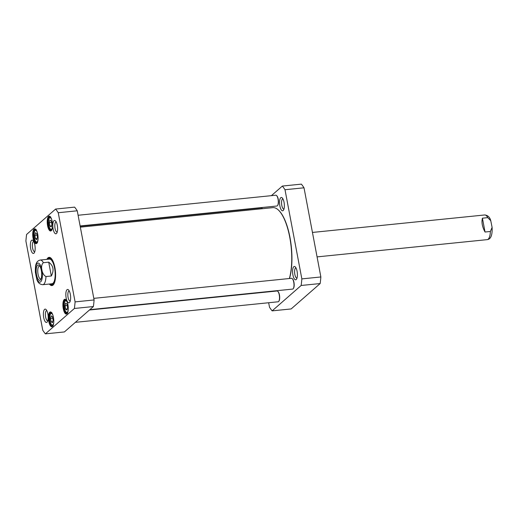 <?xml version="1.0" encoding="UTF-8"?>
<svg xmlns="http://www.w3.org/2000/svg" width="518" height="518" viewBox="0 0 518 518"><rect width="100%" height="100%" fill="white"/><g stroke="black" fill="none" stroke-linecap="round" stroke-linejoin="round"><path stroke-width="0.78" d="M80.348 227.156L272.818 207.64A41.071 14.277 84.2 0 1 278.38 210.017A41.071 14.277 84.2 0 1 289.756 237.296A41.071 14.277 84.2 0 1 289.368 278.522M289.491 278.509A40.76 14.167 -95.8 0 0 289.95 237.348A40.76 14.167 -95.8 0 0 278.658 210.276A40.76 14.167 -95.8 0 0 278.522 210.146M48.711 262.16C53.406 265.643 54.28 270.26 51.327 275.997L45.979 276.541C41.744 274.605 40.009 265.41 43.363 262.704L48.711 262.16L51.327 275.997M43.363 262.704A12.4 4.312 84.2 0 0 40.281 260.036C38.131 260.554 36.765 261.817 36.195 263.824C35.554 264.815 35.276 267.625 35.373 272.267L36.746 279.079M41.071 278.865A6.488 2.253 84.2 0 1 40.741 278.975A6.488 2.253 84.2 0 1 37.84 272.746A6.488 2.253 84.2 0 1 39.433 266.058A6.488 2.253 84.2 0 1 39.776 266.097M41.336 270.525A7.731 2.687 -95.8 0 0 39.2 265.391A7.731 2.687 -95.8 0 0 36.26 272.902A7.731 2.687 -95.8 0 0 40.644 279.675A7.731 2.687 -95.8 0 0 41.336 270.525M65.663 303.166L66.951 304.034L67.599 307.459L66.958 310.017L65.669 309.149L65.022 305.724L65.663 303.166M49.961 220.079L51.25 220.946L51.897 224.372L51.256 226.929L49.968 226.062L49.32 222.636L49.961 220.079M35.483 232.757L36.772 233.624L37.419 237.05L36.778 239.607L35.483 238.74L34.835 235.314L35.483 232.757M50.537 318.408L51.178 315.844L52.467 316.712L53.114 320.143L52.473 322.701L51.185 321.833L50.537 318.408L52.745 318.181M45.383 333.864A69.736 24.242 84.2 0 1 42.748 330.199L25.9 241.038A69.736 24.242 84.2 0 1 26.599 234.453L55.607 209.058A69.736 24.242 84.2 0 1 58.243 212.723L75.091 301.884A69.736 24.242 84.2 0 1 74.391 308.469L45.383 333.864L64.394 331.941L93.402 306.539A69.736 24.242 -95.8 0 0 94.101 299.954L77.253 210.794A69.736 24.242 -95.8 0 0 74.618 207.129L55.607 209.058M70.325 294.302A6.702 2.331 -95.8 0 0 68.473 289.853A6.702 2.331 -95.8 0 0 65.922 296.367A6.702 2.331 -95.8 0 0 69.723 302.234A6.702 2.331 -95.8 0 0 70.325 294.302M34.842 244.962A6.702 2.331 -95.8 0 0 32.984 240.514A6.702 2.331 -95.8 0 0 30.439 247.028A6.702 2.331 -95.8 0 0 34.24 252.894A6.702 2.331 -95.8 0 0 34.842 244.962M37.723 234.227A7.44 2.584 -95.8 0 0 35.664 229.286A7.44 2.584 -95.8 0 0 32.835 236.519A7.44 2.584 -95.8 0 0 37.056 243.033A7.44 2.584 -95.8 0 0 37.723 234.227M53.425 317.32A7.44 2.584 -95.8 0 0 51.36 312.373A7.44 2.584 -95.8 0 0 48.53 319.606A7.44 2.584 -95.8 0 0 52.758 326.12A7.44 2.584 -95.8 0 0 53.425 317.32M49.365 284.039A14.18 4.927 -95.8 0 0 53.645 284.382A14.18 4.927 -95.8 0 0 55.4 270.966A14.18 4.927 -95.8 0 0 50.984 258.171A14.18 4.927 -95.8 0 0 46.866 259.369M67.903 304.636A7.44 2.584 -95.8 0 0 65.844 299.695A7.44 2.584 -95.8 0 0 63.015 306.928A7.44 2.584 -95.8 0 0 67.236 313.442A7.44 2.584 -95.8 0 0 67.903 304.636M52.208 221.549A7.44 2.584 -95.8 0 0 50.142 216.608A7.44 2.584 -95.8 0 0 47.313 223.834A7.44 2.584 -95.8 0 0 51.541 230.355A7.44 2.584 -95.8 0 0 52.208 221.549M57.291 225.311A6.702 2.331 -95.8 0 0 55.432 220.856A6.702 2.331 -95.8 0 0 52.888 227.37A6.702 2.331 -95.8 0 0 56.689 233.242A6.702 2.331 -95.8 0 0 57.291 225.311M47.876 313.96A6.702 2.331 -95.8 0 0 46.024 309.505A6.702 2.331 -95.8 0 0 43.473 316.019A6.702 2.331 -95.8 0 0 47.274 321.892A6.702 2.331 -95.8 0 0 47.876 313.96M52.732 321.678L51.185 321.833M67.23 305.503L65.022 305.724M67.217 308.993L65.669 309.149M37.043 235.088L34.835 235.314M37.031 238.584L35.483 238.74M51.528 222.41L49.32 222.636M51.515 225.906L49.968 226.062M70.241 301.107A5.148 1.787 84.2 0 1 70.202 301.107A5.148 1.787 84.2 0 1 67.903 296.166A5.148 1.787 84.2 0 1 69.166 290.863A5.148 1.787 84.2 0 1 69.205 290.857M47.792 320.759A5.148 1.787 84.2 0 1 47.753 320.765A5.148 1.787 84.2 0 1 45.454 315.818A5.148 1.787 84.2 0 1 46.717 310.515A5.148 1.787 84.2 0 1 46.756 310.509M34.758 251.761A5.148 1.787 84.2 0 1 34.719 251.767A5.148 1.787 84.2 0 1 32.42 246.827A5.148 1.787 84.2 0 1 33.676 241.517A5.148 1.787 84.2 0 1 33.715 241.517M57.207 232.109A5.148 1.787 84.2 0 1 57.168 232.116A5.148 1.787 84.2 0 1 54.869 227.169A5.148 1.787 84.2 0 1 56.125 221.866A5.148 1.787 84.2 0 1 56.164 221.866M37.218 242.774A6.974 2.422 84.2 0 1 36.545 243.149A6.974 2.422 84.2 0 1 33.424 236.454A6.974 2.422 84.2 0 1 35.133 229.273A6.974 2.422 84.2 0 1 35.871 229.506M51.703 230.096A6.974 2.422 84.2 0 1 51.023 230.471A6.974 2.422 84.2 0 1 47.909 223.776A6.974 2.422 84.2 0 1 49.618 216.595A6.974 2.422 84.2 0 1 50.356 216.828M52.92 325.861A6.974 2.422 84.2 0 1 52.24 326.243A6.974 2.422 84.2 0 1 49.126 319.548A6.974 2.422 84.2 0 1 50.835 312.367A6.974 2.422 84.2 0 1 51.573 312.6M67.398 313.183A6.974 2.422 84.2 0 1 66.725 313.558A6.974 2.422 84.2 0 1 63.61 306.87A6.974 2.422 84.2 0 1 65.32 299.682A6.974 2.422 84.2 0 1 66.058 299.916M47.65 259.285A13.714 4.766 84.2 0 1 49.547 257.77A13.714 4.766 84.2 0 1 51.198 258.385M53.807 284.129A13.714 4.766 84.2 0 1 52.312 285.062A13.714 4.766 84.2 0 1 50.155 283.955M52.337 284.414A13.714 4.766 -95.8 0 0 53.056 284.809M50.324 257.873A13.714 4.766 -95.8 0 0 49.696 258.398M77.253 210.794L58.243 212.723M94.101 299.954L75.091 301.884M93.402 306.539L74.391 308.469M50.706 283.903A12.944 4.5 -95.8 0 0 51.625 284.304A12.944 4.5 -95.8 0 0 54.772 267.903A12.944 4.5 -95.8 0 0 49.029 258.657A12.944 4.5 -95.8 0 0 48.2 259.233M51.56 283.76A12.4 4.312 -95.8 0 0 54.578 268.059A12.4 4.312 -95.8 0 0 49.074 259.194M262.199 208.353A5.115 1.781 84.2 0 1 262.335 208.469A5.115 1.781 84.2 0 1 262.535 208.683M80.18 226.262L261.325 207.893A5.426 1.884 84.2 0 1 262.056 208.21A5.426 1.884 84.2 0 1 262.451 208.689M276.683 195.674A5.115 1.781 84.2 0 1 276.819 195.791A5.115 1.781 84.2 0 1 278.412 200.401A5.115 1.781 84.2 0 1 277.777 205.238A5.115 1.781 84.2 0 1 277.667 205.381M78.101 215.261L275.809 195.215A5.426 1.884 84.2 0 1 276.541 195.526A5.426 1.884 84.2 0 1 278.231 200.421A5.426 1.884 84.2 0 1 277.557 205.555A5.426 1.884 84.2 0 1 276.903 206.009L80.122 225.965M277.901 291.446A5.115 1.781 84.2 0 1 278.036 291.563A5.115 1.781 84.2 0 1 279.629 296.173A5.115 1.781 84.2 0 1 278.995 301.01A5.115 1.781 84.2 0 1 278.885 301.152M89.446 310.004L277.026 290.986A5.426 1.884 84.2 0 1 277.758 291.297A5.426 1.884 84.2 0 1 279.448 296.192A5.426 1.884 84.2 0 1 278.775 301.321A5.426 1.884 84.2 0 1 278.121 301.78L75.356 322.338M292.385 278.762A5.115 1.781 84.2 0 1 292.521 278.878A5.115 1.781 84.2 0 1 294.114 283.495A5.115 1.781 84.2 0 1 293.479 288.332A5.115 1.781 84.2 0 1 293.369 288.474M93.803 298.355L291.504 278.302A5.426 1.884 84.2 0 1 292.243 278.619A5.426 1.884 84.2 0 1 293.933 283.514A5.426 1.884 84.2 0 1 293.259 288.643A5.426 1.884 84.2 0 1 292.605 289.096L89.841 309.66M272.138 310.871L291.148 308.942L320.163 283.547A69.736 24.242 -95.8 0 0 320.862 276.962L304.014 187.801A69.736 24.242 -95.8 0 0 301.379 184.136L282.368 186.059A69.736 24.242 84.2 0 1 285.004 189.724L301.852 278.891A69.736 24.242 84.2 0 1 301.152 285.476L272.138 310.871A69.736 24.242 84.2 0 1 269.502 307.206L268.661 302.739M256.915 208.34L257.316 207.996M271.4 195.662L282.368 186.059M292.91 274.967A6.702 2.331 -95.8 0 0 296.484 279.241A6.702 2.331 -95.8 0 0 297.313 272.902A6.702 2.331 -95.8 0 0 295.228 266.861A6.702 2.331 -95.8 0 0 292.961 268.266A6.702 2.331 -95.8 0 0 292.91 274.967M279.869 205.97A6.702 2.331 -95.8 0 0 283.443 210.243A6.702 2.331 -95.8 0 0 284.278 203.911A6.702 2.331 -95.8 0 0 282.187 197.863A6.702 2.331 -95.8 0 0 279.927 199.268A6.702 2.331 -95.8 0 0 279.869 205.97M283.961 209.117A5.148 1.787 84.2 0 1 283.922 209.123A5.148 1.787 84.2 0 1 281.798 205.4A5.148 1.787 84.2 0 1 282.886 198.873A5.148 1.787 84.2 0 1 282.919 198.867M296.995 278.108A5.148 1.787 84.2 0 1 296.963 278.114A5.148 1.787 84.2 0 1 294.839 274.398A5.148 1.787 84.2 0 1 295.92 267.864A5.148 1.787 84.2 0 1 295.959 267.864M301.152 285.476L320.163 283.547M301.852 278.891L320.862 276.962M285.004 189.724L304.014 187.801M485.036 232.019C482.252 226.858 481.384 222.248 482.42 218.182L487.768 217.638L490.773 220.72L492.1 227.408L490.384 231.475L485.036 232.019L482.42 218.182M45.979 276.541A12.4 4.312 84.2 0 1 42.787 284.706L51.962 283.773M35.936 275.252A9.609 3.341 84.2 0 1 38.921 263.358A9.609 3.341 84.2 0 1 41.932 279.293A9.609 3.341 84.2 0 1 35.936 275.252M68.149 310.535A5.815 2.02 84.2 0 1 65.624 311.428A5.815 2.02 84.2 0 1 64.245 304.267A5.815 2.02 84.2 0 1 66.304 300.984A5.815 2.02 84.2 0 1 67.321 302.363M52.447 227.441A5.815 2.02 84.2 0 1 49.929 228.334A5.815 2.02 84.2 0 1 48.543 221.173A5.815 2.02 84.2 0 1 50.609 217.89A5.815 2.02 84.2 0 1 51.619 219.276M37.963 240.125A5.815 2.02 84.2 0 1 35.444 241.019A5.815 2.02 84.2 0 1 34.065 233.858A5.815 2.02 84.2 0 1 36.124 230.568A5.815 2.02 84.2 0 1 37.134 231.954M53.665 323.213A5.815 2.02 84.2 0 1 50.803 323.465A5.815 2.02 84.2 0 1 50.013 315.248A5.815 2.02 84.2 0 1 52.836 315.041M50.401 257.899A13.649 4.746 -95.8 0 0 49.812 258.359M52.454 284.434A13.649 4.746 -95.8 0 0 53.127 284.764M50.699 258.042A13.345 4.636 -95.8 0 0 50.46 258.113L49.029 258.657M51.625 284.304L53.14 284.544A13.345 4.636 -95.8 0 0 53.386 284.57M487.768 217.638A12.4 4.312 -95.8 0 0 484.686 214.97L312.445 232.44M492.1 227.408C492.45 235.191 490.811 239.271 487.185 239.64A12.4 4.312 -95.8 0 0 490.384 231.475M40.281 260.036L49.463 259.104M36.7 278.956C37.613 282.485 39.64 284.401 42.787 284.706M51.884 312.645C51.178 312.509 50.544 313.293 49.981 314.983C49.521 318.143 49.676 320.733 50.447 322.753C51.768 325.446 52.694 326.444 53.218 325.751M66.369 299.967C65.359 299.313 64.62 301.023 64.167 305.102C64.899 313.558 67.256 313.189 67.696 313.073M36.189 229.558C35.172 228.904 34.441 230.614 33.981 234.686C34.712 243.143 37.069 242.78 37.516 242.664M50.667 216.874C49.657 216.22 48.925 217.936 48.465 222.008C49.197 230.465 51.554 230.096 52.001 229.979M487.185 239.64L317.068 256.889M490.773 220.72C489.853 217.191 487.826 215.274 484.686 214.97"/></g></svg>
